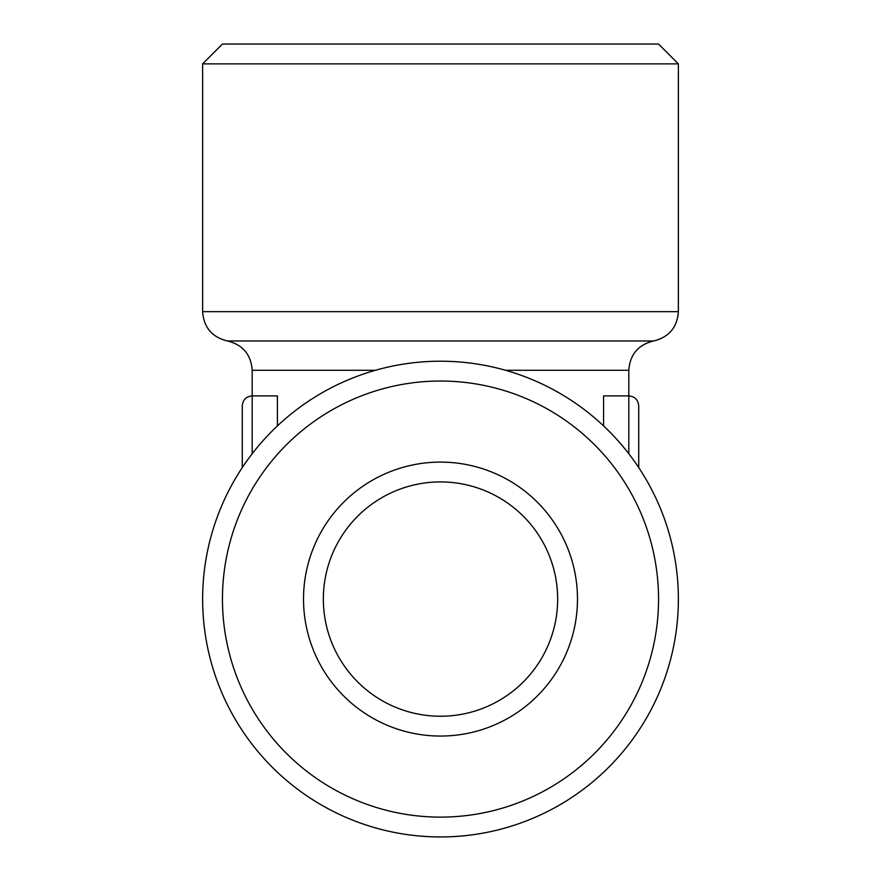 <?xml version="1.0" encoding="UTF-8"?>
<svg xmlns="http://www.w3.org/2000/svg" width="881" height="881" viewBox="0 0 881 881"><rect width="100%" height="100%" fill="white"/><g stroke="black" fill="none" stroke-linecap="round" stroke-linejoin="round"><path stroke-width="1.32" d="M678.37 311.654L678.37 63.873L202.63 63.873L202.63 311.654C203.775 327.435 212.035 337.203 227.408 340.969L653.592 340.969C668.954 337.214 677.214 327.435 678.37 311.654L202.63 311.654M603.584 425.919L603.584 395.899L628.814 395.899C634.827 396.494 638.13 399.798 638.725 405.811L638.725 467.591M277.416 425.919L277.416 395.899L252.186 395.899C246.173 396.494 242.87 399.798 242.275 405.811L242.275 467.591M678.37 599.08A237.87 237.87 0 0 1 321.565 805.08A237.87 237.87 0 0 1 321.565 393.08A237.87 237.87 0 0 1 678.37 599.08M252.186 453.748L252.186 395.899C246.173 396.494 242.87 399.798 242.275 405.811M628.814 453.748L628.814 395.899C634.827 396.494 638.13 399.798 638.725 405.811M202.63 63.873L222.453 44.05L658.548 44.05L678.37 63.873M658.548 599.08A218.048 218.048 0 0 1 331.476 787.911A218.048 218.048 0 0 1 331.476 410.249A218.048 218.048 0 0 1 658.548 599.08M440.5 736.053A136.973 136.973 0 0 0 559.127 530.593A136.973 136.973 0 0 0 321.873 530.593A136.973 136.973 0 0 0 440.5 736.053M440.5 716.231A117.151 117.151 0 0 0 541.958 540.505A117.151 117.151 0 0 0 339.042 540.505A117.151 117.151 0 0 0 440.5 716.231M505.595 370.284L628.814 370.284C629.959 354.514 638.218 344.735 653.592 340.969M252.186 395.899L252.186 370.284L375.405 370.284M252.186 370.284C251.041 354.514 242.782 344.735 227.408 340.969M628.814 395.899L628.814 370.284"/></g></svg>
